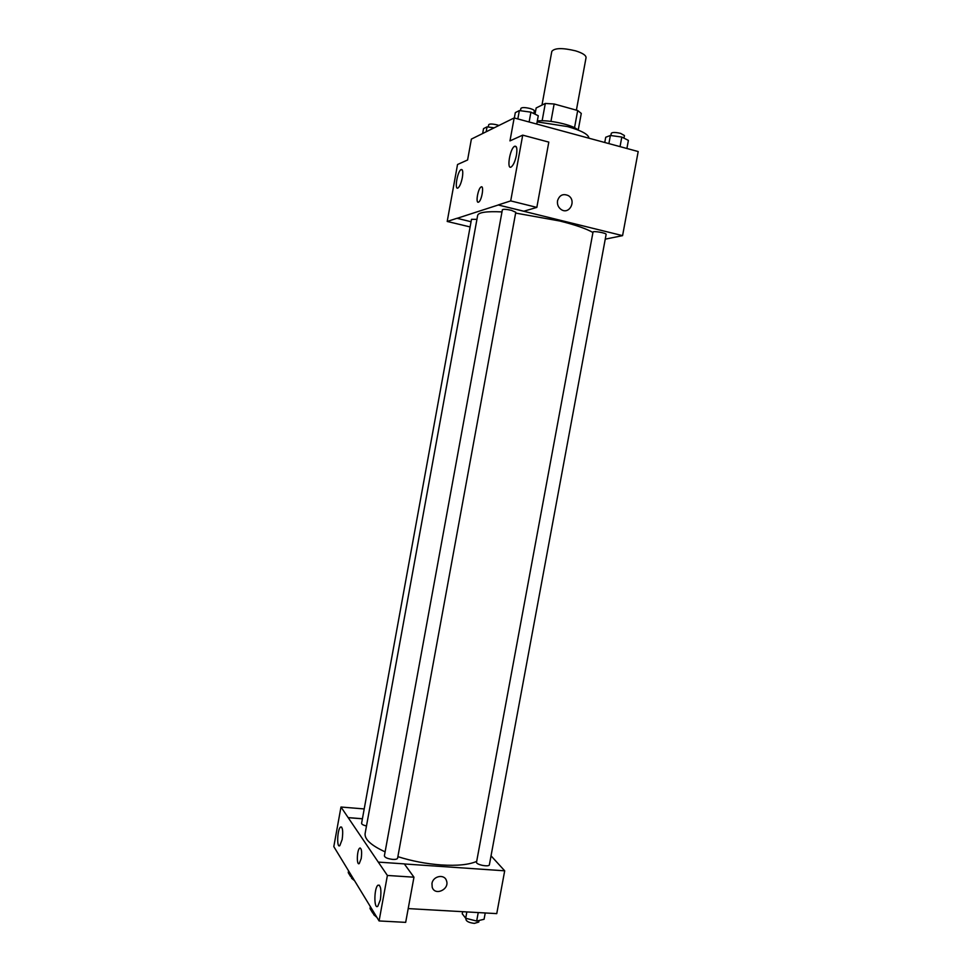 <?xml version="1.0" encoding="UTF-8"?>
<svg xmlns="http://www.w3.org/2000/svg" width="972" height="972" viewBox="0 0 972 972"><rect width="100%" height="100%" fill="white"/><g stroke="black" fill="none" stroke-linecap="round" stroke-linejoin="round"><path stroke-width="1.46" d="M576.396 110.164L586.055 57.652C586.092 55.319 582.593 53.047 575.57 50.848C562.521 47.725 554.611 47.907 551.817 51.37L541.975 105.098M535.025 114.161L536.155 107.965L545.304 103.457L554.137 103.98L577.696 110.529L581.28 113.432L578.219 130.078M542.133 120.771L545.304 103.457M574.525 127.733L577.696 110.529M550.954 121.379L554.137 103.98M537.309 121.014C548.099 119.374 573.298 124.938 577.915 129.956M588.923 138.206C588.704 134.501 581.645 130.649 567.733 126.627L537.152 121.877M470.108 226.938L447.205 221.458L457.533 164.511L467.593 159.979L471.384 139.093L514.164 117.94L638.191 151.547L622.578 235.637L605.24 239.161M471.043 221.738L456.998 218.287L447.205 221.458M462.332 177.597C463.219 171.68 462.757 169.019 460.971 169.614C457.253 171.704 454.24 190.84 458.091 187.9C459.829 186.357 461.238 182.918 462.332 177.597M557.527 200.767C559.435 195.117 563.007 193.379 568.255 195.579C576.906 200.487 569.313 215.298 561.111 209.478C558.244 207.364 557.041 204.46 557.527 200.767C559.435 195.117 563.007 193.379 568.255 195.579L568.255 195.579C576.906 200.487 569.313 215.298 561.111 209.478M514.164 117.94L509.972 140.891L522.717 135.144L548.803 142.106L536.836 207.4L523.835 211.216L498.272 204.995L622.578 235.637M516.448 155.143C517.42 148.437 516.752 145.508 514.455 146.359C509.729 149.081 506.473 170.537 511.345 166.868C513.508 164.997 515.209 161.097 516.448 155.143M536.836 207.4L510.701 200.9L498.284 204.922M522.717 135.144L510.701 200.9M478.455 202.176C475.454 203.561 477.92 188.762 480.97 187.049C484.311 184.473 481.978 200.196 478.746 202.03L478.455 202.176M456.986 218.36L498.272 204.995M478.746 202.03C481.978 200.196 484.311 184.473 480.97 187.049C478.188 188.58 475.6 202.006 478.054 202.2M606.127 234.386C606.71 233.049 592.944 230.631 593.017 232.077L476.535 862.176C475.733 864.691 489.232 867.376 489.39 864.728L606.127 234.386M476.936 219.344L471.493 219.32L361.596 823.296C361.669 824.329 363.297 825.228 366.48 826.006M515.78 212.261L511.369 210.317C506.327 209.223 503.326 209.041 502.378 209.745L384.377 855.858C384.863 857.596 387.634 858.774 392.688 859.394C395.616 859.54 397.244 859.127 397.597 858.179L515.78 212.261M592.944 232.515C586.541 228.772 575.497 224.945 559.799 221.009L515.622 213.075M501.989 211.908C486.656 211.179 478.54 212.333 477.665 215.334L365.12 833.478C364.391 839.249 371.061 845.373 385.106 851.849M476.681 861.374C469.075 864.74 457.277 865.943 441.288 864.959C426.368 863.865 411.897 861.095 397.876 856.66M378.327 862.176L340.99 807.027L333.809 846.612L379.08 920.946L387.391 875.456L378.327 862.176M404.352 863.962L504.699 870.815L491.042 855.834M362.41 818.801L348.158 817.671M361.22 858.519L359.276 863.513C356.445 866.064 356.882 849.978 359.676 848.155C361.56 848.058 362.07 851.521 361.22 858.519M342.168 839.468L339.823 845.64C336.519 848.605 337.308 829.092 340.552 827.014C342.691 826.953 343.225 831.096 342.168 839.468M380.404 899.659L377.804 906.256C373.783 909.889 374.013 887.801 377.987 885.164C380.745 885.006 381.546 889.83 380.404 899.659M360.199 847.973L359.676 848.155C356.882 849.978 356.445 866.064 359.288 863.513M378.339 862.103L404.291 863.889L413.963 877.194L405.676 922.367L379.08 920.946M413.963 877.194L387.391 875.456M364.208 808.935L340.99 807.027M362.422 818.74L348.17 817.61M408.204 908.601L496.753 913.619L504.699 870.815M431.969 883.524C433.014 875.942 444.459 873.719 446.464 880.668C449.89 889.38 434.836 896.33 432.2 887.205L431.969 883.524M432.2 887.205C434.836 896.33 449.89 889.38 446.464 880.668L446.464 880.668M462.636 911.687L462.247 913.777L465.685 918.261L476.669 921.043L484.068 919.281L485.235 912.975M465.685 918.261L466.852 911.93M476.669 921.043L478.236 912.574M479.062 920.472L478.771 922.063L474.385 923.376C469.282 922.768 466.463 921.468 465.94 919.488L466.135 918.382M370.381 906.669L370.028 908.589L372.798 913.158L374.609 913.619M372.798 913.158L373.151 911.214M376.917 917.398L373.649 914.603L373.868 913.425M348.584 870.863L348.255 872.674L350.673 876.647L352.362 877.072M350.673 876.647L351.001 874.836M354.561 880.693L351.597 878.275L351.84 876.938M604.754 142.495L605.714 137.246L610.392 135.472L621.813 137.052L628.398 140.393L626.904 148.497M608.885 143.613L610.392 135.472M620.039 146.638L621.813 137.052M623.951 138.133L624.437 135.545L620.61 133.371C615.507 132.216 612.396 132.192 611.291 133.286L610.866 135.533M514.334 117.989L515.318 112.618L519.352 110.577L530.919 112.157L538.269 115.753L536.751 124.064M517.821 118.936L519.352 110.577M529.12 121.998L530.919 112.157M533.835 113.578L534.308 110.93C534.284 110.128 532.838 109.314 529.983 108.487C524.941 107.321 521.915 107.285 520.895 108.39L520.47 110.735M482.659 133.516L483.546 128.632L487.069 126.858L494.128 127.842M486.17 131.779L487.069 126.858M498.928 125.473L497.057 124.878C492.391 123.809 489.609 123.748 488.709 124.683L488.284 127.028M460.971 169.614L462.295 169.954M514.455 146.359L516.339 146.857M340.552 827.014L341.634 827.099M377.987 885.164L379.457 885.249"/></g></svg>
